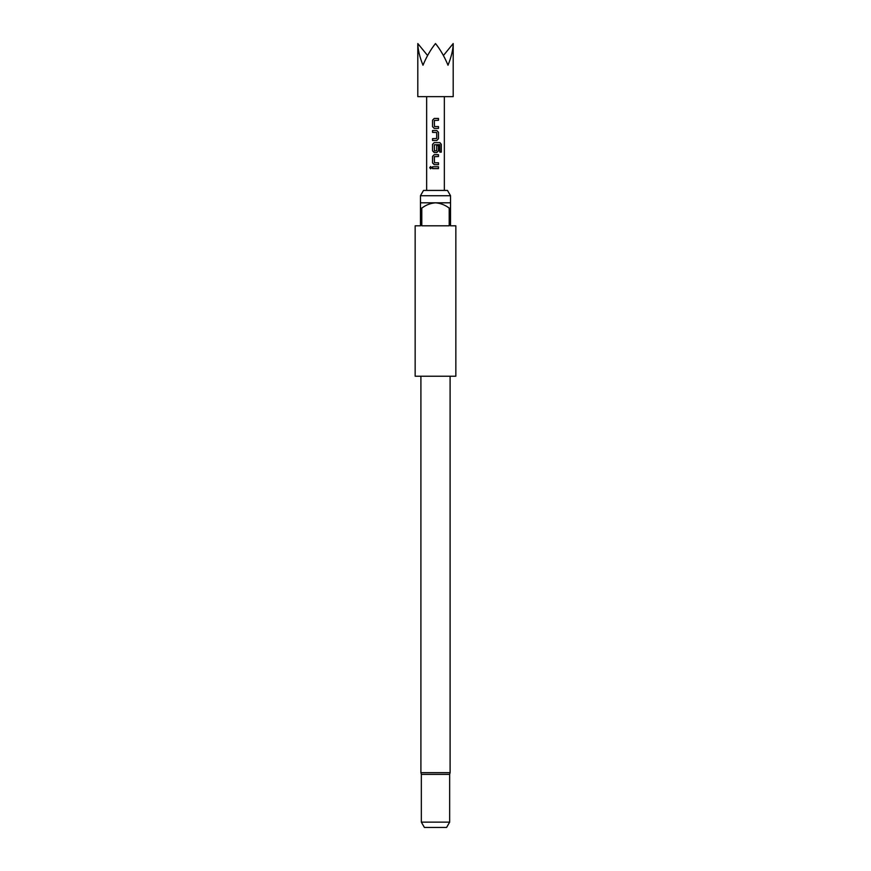 <?xml version="1.0" encoding="UTF-8"?>
<svg xmlns="http://www.w3.org/2000/svg" width="871" height="871" viewBox="0 0 871 871"><rect width="100%" height="100%" fill="white"/><g stroke="black" fill="none" stroke-linecap="round" stroke-linejoin="round"><path stroke-width="1.31" d="M430.666 166.535L429.817 167.678L430.666 168.832M431.613 167.678L430.612 166.535L429.697 167.678L430.612 168.832L431.613 167.678M417.808 43.55L417.808 96.637L453.192 96.637L453.192 43.55C453.116 49.593 451.385 56.811 448.01 65.227C444.526 56.811 440.356 49.593 435.5 43.55C430.644 49.593 426.474 56.811 422.99 65.227C419.615 56.811 417.884 49.593 417.808 43.55L427.585 55.526M434.466 126.556L434.335 120.427L438.483 120.307L438.483 118.445L434.215 118.445L432.539 120.176L432.539 126.687L434.215 128.418L438.483 128.418L438.483 126.556L434.466 126.556M438.483 132.261L436.807 130.519L432.539 130.519L432.539 132.381L436.687 132.501L436.687 138.511L432.539 138.631L432.539 140.492L436.807 140.492L438.483 138.761L438.483 132.261L436.785 130.519M441.303 144.336L439.888 142.604L434.215 142.604L432.539 144.336L432.539 150.835L434.215 152.567L436.807 152.567L438.483 150.835L438.483 145.511L436.687 145.511L436.687 150.792L434.466 150.912L434.335 144.782L439.67 144.662L439.779 152.142L441.303 152.142L441.303 144.336L439.801 142.604M434.466 162.79L434.335 156.66L438.483 156.53L438.483 154.679L434.215 154.679L432.539 156.41L432.539 162.91L434.215 164.652L438.483 164.652L438.483 162.79L434.466 162.79M432.539 166.753L432.539 168.615L438.483 168.615L438.483 166.753L432.539 166.753M420.464 195.725L423.524 190.422L447.476 190.422L450.536 195.725L420.464 195.725L420.464 202.812L450.536 202.812L450.536 208.115L449.207 208.115L449.207 225.807L421.793 225.807L421.793 208.115L420.464 208.115L420.464 225.807L415.151 225.807L415.151 376.218L455.849 376.218L455.849 225.807L450.536 225.807L450.536 208.115M421.346 822.137L449.654 822.137L446.594 827.45L424.406 827.45L421.346 822.137L421.346 774.363L449.654 774.363L450.1 772.653L450.1 376.218M420.464 208.115L420.464 202.812M449.207 208.115C445.135 205.001 440.574 203.226 435.5 202.812C430.448 203.226 425.886 204.99 421.793 208.115M443.415 55.526L453.192 43.55M432.593 166.753L432.593 168.615M438.429 168.615L438.429 166.753M438.429 156.53L438.429 154.679M434.237 154.679L432.539 156.41M432.593 156.41L432.539 162.91M432.593 162.91L434.237 164.652M438.429 164.652L438.429 162.79M441.183 152.142L441.183 144.336M434.237 142.604L432.539 144.336M432.593 144.336L432.539 150.835M432.593 150.835L434.237 152.567M436.785 152.567L438.483 150.835M438.429 150.835L438.429 145.511M436.785 140.492L438.483 138.761M438.429 138.761L438.429 132.261M432.593 130.519L432.593 132.381M432.593 138.631L432.593 140.492M438.429 120.307L438.429 118.445M434.237 118.445L432.539 120.176M432.593 120.176L432.539 126.687M432.593 126.687L434.237 128.418M438.429 128.418L438.429 126.556M420.9 376.218L420.9 772.653L450.1 772.653M444.352 190.422L444.352 96.637M450.536 202.812L450.536 195.725M449.654 822.137L449.654 774.363M420.9 772.653L421.346 774.363M426.648 190.422L426.648 96.637"/></g></svg>
